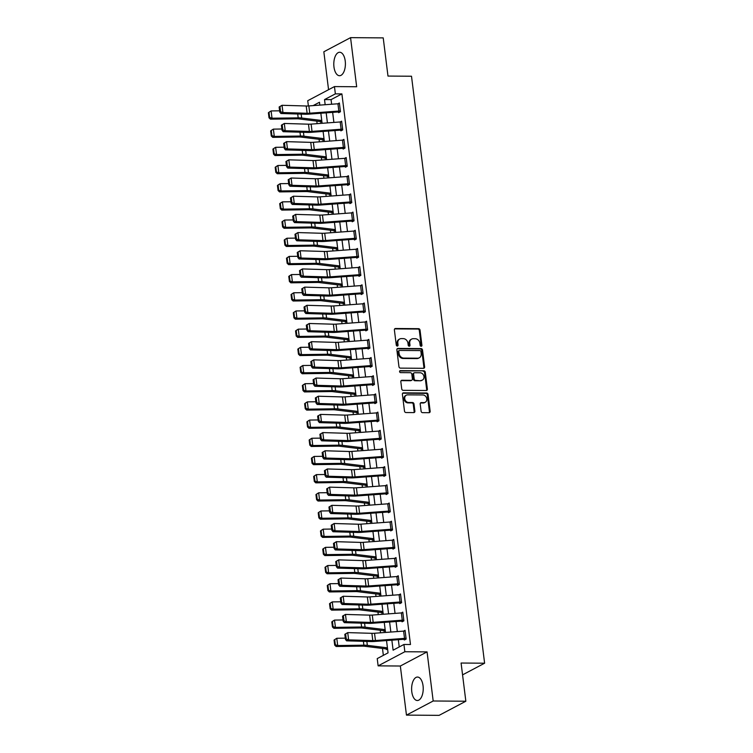 <?xml version="1.0" encoding="UTF-8"?>
<svg xmlns="http://www.w3.org/2000/svg" width="753" height="753" viewBox="0 0 753 753"><rect width="100%" height="100%" fill="white"/><g stroke="black" fill="none" stroke-linecap="round" stroke-linejoin="round"><path stroke-width="1.13" d="M421.153 346.276A1.035 0.866 62.1 0 0 421.925 345.279L420.033 330.115A1.478 1.242 62.1 0 0 418.574 328.675L395.485 328.506A1.478 1.242 62.1 0 0 394.384 329.927L396.276 345.1A1.035 0.866 62.1 0 0 398.064 345.109L397.819 343.152A4.725 3.963 62.1 0 1 399.721 339.001A4.725 3.963 62.1 0 1 401.358 338.605L403.279 338.624A4.725 3.963 62.1 0 1 407.957 343.217L408.201 345.185A1.035 0.866 62.1 0 0 409.999 345.194L409.754 343.236A4.725 3.963 62.1 0 1 411.646 339.085A4.725 3.963 62.1 0 1 413.284 338.69L415.214 338.709A4.725 3.963 62.1 0 1 419.882 343.302L420.127 345.269A1.035 0.866 62.1 0 0 421.153 346.276M421.096 346.276A1.035 0.866 62.1 0 0 421.2 345.665L419.317 330.492A1.478 1.242 62.1 0 0 417.849 329.052L394.77 328.892A1.478 1.242 62.1 0 0 394.657 328.892M397.236 346.107A1.035 0.866 62.1 0 0 397.349 345.495L397.104 343.528L397.819 343.152M409.161 346.192A1.035 0.866 62.1 0 0 409.274 345.58L409.03 343.613L409.754 343.236M423.054 685.804A11.728 5.808 -89.6 0 0 417.501 677.051A11.728 5.808 -89.6 0 0 411.787 691.762A11.728 5.808 -89.6 0 0 417.331 700.506A11.728 5.808 -89.6 0 0 423.054 685.804M345.232 61.012A11.728 5.808 -89.6 0 0 339.678 52.258A11.728 5.808 -89.6 0 0 333.965 66.97A11.728 5.808 -89.6 0 0 339.509 75.714A11.728 5.808 -89.6 0 0 345.232 61.012M421.106 411.223A1.478 1.242 62.1 0 0 422.565 412.663L429.041 412.7A1.478 1.242 62.1 0 0 430.151 411.289L428.052 394.44A1.478 1.242 62.1 0 0 426.584 393L403.504 392.84A1.478 1.242 62.1 0 0 402.394 394.252L404.493 411.1A1.478 1.242 62.1 0 0 405.952 412.54L413.783 412.597A1.478 1.242 62.1 0 0 414.884 411.176L413.981 403.966A1.478 1.242 62.1 0 0 412.522 402.526L408.644 402.497A3.953 3.313 62.1 0 1 404.916 399.466A3.953 3.313 62.1 0 1 406.319 395.193A3.953 3.313 62.1 0 1 407.693 394.864L422.894 394.967A3.953 3.313 62.1 0 1 426.622 398.008A3.953 3.313 62.1 0 1 425.21 402.281A3.953 3.313 62.1 0 1 423.845 402.61L421.313 402.591A1.478 1.242 62.1 0 0 420.202 404.013L421.106 411.223M465.843 701.222L439.121 715.35L406.46 715.115L433.182 700.996L465.843 701.222L461.09 663.035L484.612 663.205L411.505 76.232L387.983 76.072L383.221 37.885L350.559 37.65L356.668 86.746L334.454 86.586L335.367 93.861L341.9 93.909L410.479 644.512L403.947 644.464L404.85 651.74L378.128 665.859L377.225 658.593L388.059 652.86L386.524 640.568M433.182 700.996L427.064 651.891L404.85 651.74M423.506 368.302A1.478 1.242 62.1 0 0 424.617 366.88L422.518 350.032A1.478 1.242 62.1 0 0 421.059 348.592L397.97 348.432A1.478 1.242 62.1 0 0 396.859 349.844L398.958 366.692A1.478 1.242 62.1 0 0 400.427 368.132L423.506 368.302M425.285 372.236L427.384 389.085A1.478 1.242 62.1 0 1 426.273 390.506L403.184 390.336A1.478 1.242 62.1 0 1 401.726 388.896L400.831 381.686A1.478 1.242 62.1 0 1 401.933 380.274L411.298 380.34A1.478 1.242 62.1 0 0 412.399 378.919L411.806 374.137A1.478 1.242 62.1 0 0 410.347 372.697L400.596 372.631A1.035 0.866 62.1 0 1 400.351 370.627L423.826 370.796A1.478 1.242 62.1 0 1 425.285 372.236L424.56 372.613L426.659 389.461L427.384 389.085M350.559 37.65L323.837 51.778L328.562 89.711M341.9 93.909L331.066 99.631L331.64 104.243M332.647 112.366L333.899 122.428M334.916 130.551L336.167 140.613M337.184 148.736L338.436 158.789M339.443 166.921L340.695 176.974M341.711 185.106L342.963 195.159M343.97 203.291L345.222 213.344M346.239 221.476L347.491 231.529M348.507 239.652L349.759 249.714M350.766 257.837L352.018 267.899M353.035 276.022L354.286 286.084M355.303 294.207L356.555 304.259M357.562 312.391L358.814 322.444M359.83 330.576L361.082 340.629M362.089 348.761L363.341 358.814M364.358 366.946L365.61 376.999M366.626 385.122L367.878 395.184M368.885 403.307L370.137 413.369M371.154 421.492L372.406 431.544M373.422 439.677L374.674 449.729M375.681 457.862L376.933 467.914M377.95 476.047L379.201 486.099M380.209 494.232L381.46 504.284M382.477 512.417L383.729 522.469M384.745 530.592L385.997 540.654M387.004 548.777L388.256 558.839M389.273 566.962L390.525 577.014M391.541 585.147L392.793 595.199M393.8 603.332L395.052 613.384M396.069 621.517L397.32 631.569M398.328 639.702L399.231 646.949M338.841 111.049L337.937 103.773A5.262 1.177 172.9 0 1 339.462 103.726L340.365 110.992A5.262 1.177 172.9 0 0 338.841 111.049L309.756 113.195A7.521 1.685 -7.1 0 1 307.12 113.27L282.949 112.555L280.916 113.505L305.078 114.221A11.276 2.523 172.9 0 0 309.041 114.117L338.125 111.962L338.652 112.677L340.46 111.726L339.368 102.992L337.89 103.782M341.109 129.234L340.205 121.958A5.262 1.177 172.9 0 1 341.73 121.901L342.634 129.177A5.262 1.177 172.9 0 0 341.109 129.234L312.024 131.38A7.521 1.685 -7.1 0 1 309.379 131.455L285.218 130.74L283.184 131.69L307.346 132.406A11.276 2.523 172.9 0 0 311.309 132.302L340.394 130.147L340.921 130.862L342.728 129.911L341.636 121.177L340.149 121.967M343.377 147.419L342.464 140.143A5.262 1.177 172.9 0 1 343.989 140.086L344.902 147.362A5.262 1.177 172.9 0 0 343.377 147.419L314.293 149.565A7.521 1.685 -7.1 0 1 311.648 149.64L287.486 148.925L285.443 149.875L309.615 150.591A11.276 2.523 172.9 0 0 313.568 150.487L342.653 148.332L343.18 149.047L344.987 148.087L343.905 139.361L342.417 140.152M345.636 165.604L344.733 158.328A5.262 1.177 172.9 0 1 346.258 158.271L347.161 165.547A5.262 1.177 172.9 0 0 345.636 165.604L316.552 167.75A7.521 1.685 -7.1 0 1 313.916 167.815L289.745 167.11L287.712 168.06L311.874 168.766A11.276 2.523 172.9 0 0 315.836 168.663L344.921 166.517L345.448 167.232L347.255 166.272L346.164 157.546L344.676 158.328M347.905 183.788L347.001 176.513A5.262 1.177 172.9 0 1 348.526 176.456L349.43 183.732A5.262 1.177 172.9 0 0 347.905 183.788L318.82 185.935A7.521 1.685 -7.1 0 1 316.175 186L292.013 185.294L289.98 186.245L314.142 186.951A11.276 2.523 172.9 0 0 318.105 186.848L347.189 184.701L347.717 185.417L349.514 184.457L348.432 175.731L346.945 176.513M350.164 201.964L349.26 194.698A5.262 1.177 172.9 0 1 350.785 194.641L351.689 201.917A5.262 1.177 172.9 0 0 350.164 201.964L321.079 204.119A7.521 1.685 -7.1 0 1 318.444 204.185L294.282 203.479L292.239 204.43L316.401 205.136A11.276 2.523 172.9 0 0 320.364 205.032L349.448 202.886L349.976 203.592L351.783 202.642L350.7 193.916L349.213 194.698M352.432 220.149L351.529 212.883A5.262 1.177 172.9 0 1 353.053 212.826L353.957 220.102A5.262 1.177 172.9 0 0 352.432 220.149L323.348 222.304A7.521 1.685 -7.1 0 1 320.703 222.37L296.541 221.664L294.508 222.606L318.67 223.321A11.276 2.523 172.9 0 0 322.632 223.217L351.717 221.071L352.244 221.777L354.051 220.827L352.959 212.101L351.472 212.883M354.701 238.334L353.788 231.058A5.262 1.177 172.9 0 1 355.312 231.011L356.225 238.277A5.262 1.177 172.9 0 0 354.701 238.334L325.616 240.489A7.521 1.685 -7.1 0 1 322.971 240.555L298.809 239.84L296.767 240.791L320.938 241.506A11.276 2.523 172.9 0 0 324.901 241.402L353.985 239.247L354.512 239.962L356.31 239.012L355.228 230.277L353.741 231.067M356.96 256.519L356.056 249.243A5.262 1.177 172.9 0 1 357.581 249.196L358.484 256.462A5.262 1.177 172.9 0 0 356.96 256.519L327.875 258.665A7.521 1.685 -7.1 0 1 325.24 258.74L301.068 258.025L299.035 258.976L323.197 259.691A11.276 2.523 172.9 0 0 327.16 259.587L356.244 257.432L356.771 258.147L358.579 257.197L357.487 248.462L356.009 249.252M359.228 274.704L358.324 267.428A5.262 1.177 172.9 0 1 359.849 267.371L360.753 274.647A5.262 1.177 172.9 0 0 359.228 274.704L330.143 276.85A7.521 1.685 -7.1 0 1 327.499 276.925L303.337 276.21L301.304 277.16L325.465 277.876A11.276 2.523 172.9 0 0 329.428 277.772L358.513 275.617L359.04 276.332L360.847 275.372L359.755 266.647L358.268 267.437M361.496 292.889L360.583 285.613A5.262 1.177 172.9 0 1 362.108 285.556L363.021 292.832A5.262 1.177 172.9 0 0 361.496 292.889L332.412 295.035A7.521 1.685 -7.1 0 1 329.767 295.11L305.605 294.395L303.563 295.345L327.734 296.061A11.276 2.523 172.9 0 0 331.687 295.948L360.772 293.802L361.299 294.517L363.106 293.557L362.024 284.832L360.536 285.613M363.755 311.074L362.852 303.798A5.262 1.177 172.9 0 1 364.377 303.741L365.28 311.017A5.262 1.177 172.9 0 0 363.755 311.074L334.671 313.22A7.521 1.685 -7.1 0 1 332.035 313.286L307.864 312.58L305.831 313.53L329.993 314.236A11.276 2.523 172.9 0 0 333.956 314.133L363.04 311.987L363.567 312.702L365.374 311.742L364.283 303.017L362.795 303.798M366.024 329.259L365.12 321.983A5.262 1.177 172.9 0 1 366.645 321.926L367.549 329.202A5.262 1.177 172.9 0 0 366.024 329.259L336.939 331.405A7.521 1.685 -7.1 0 1 334.294 331.471L310.132 330.765L308.099 331.715L332.261 332.421A11.276 2.523 172.9 0 0 336.224 332.318L365.309 330.172L365.836 330.878L367.633 329.927L366.551 321.202L365.064 321.983M368.283 347.434L367.379 340.168A5.262 1.177 172.9 0 1 368.904 340.111L369.808 347.387A5.262 1.177 172.9 0 0 368.283 347.434L339.198 349.59A7.521 1.685 -7.1 0 1 336.563 349.656L312.401 348.95L310.358 349.9L334.52 350.606A11.276 2.523 172.9 0 0 338.483 350.503L367.568 348.357L368.095 349.063L369.902 348.112L368.819 339.387L367.332 340.168M370.551 365.619L369.648 358.353A5.262 1.177 172.9 0 1 371.173 358.296L372.076 365.572A5.262 1.177 172.9 0 0 370.551 365.619L341.467 367.775A7.521 1.685 -7.1 0 1 338.822 367.841L314.66 367.125L312.627 368.076L336.789 368.791A11.276 2.523 172.9 0 0 340.751 368.688L369.836 366.542L370.363 367.248L372.17 366.297L371.078 357.562L369.591 358.353M372.82 383.804L371.907 376.528A5.262 1.177 172.9 0 1 373.441 376.481L374.345 383.748A5.262 1.177 172.9 0 0 372.82 383.804L343.735 385.96A7.521 1.685 -7.1 0 1 341.09 386.025L316.928 385.31L314.886 386.261L339.057 386.976A11.276 2.523 172.9 0 0 343.02 386.873L372.104 384.717L372.631 385.432L374.429 384.482L373.347 375.747L371.86 376.538M375.079 401.989L374.175 394.713A5.262 1.177 172.9 0 1 375.7 394.657L376.604 401.933A5.262 1.177 172.9 0 0 375.079 401.989L345.994 404.135A7.521 1.685 -7.1 0 1 343.359 404.21L319.187 403.495L317.154 404.446L341.316 405.161A11.276 2.523 172.9 0 0 345.279 405.058L374.363 402.902L374.89 403.617L376.698 402.667L375.615 393.932L374.128 394.723M377.347 420.174L376.444 412.898A5.262 1.177 172.9 0 1 377.968 412.842L378.872 420.118A5.262 1.177 172.9 0 0 377.347 420.174L348.262 422.32A7.521 1.685 -7.1 0 1 345.618 422.395L321.456 421.68L319.423 422.631L343.584 423.346A11.276 2.523 172.9 0 0 347.547 423.242L376.632 421.087L377.159 421.802L378.966 420.842L377.874 412.117L376.387 412.908M379.616 438.359L378.703 431.083A5.262 1.177 172.9 0 1 380.227 431.027L381.14 438.302A5.262 1.177 172.9 0 0 379.616 438.359L350.531 440.505A7.521 1.685 -7.1 0 1 347.886 440.571L323.724 439.865L321.682 440.816L345.853 441.522A11.276 2.523 172.9 0 0 349.806 441.418L378.9 439.272L379.418 439.987L381.225 439.027L380.143 430.302L378.655 431.083M381.875 456.544L380.971 449.268A5.262 1.177 172.9 0 1 382.496 449.212L383.399 456.487A5.262 1.177 172.9 0 0 381.875 456.544L352.79 458.69A7.521 1.685 -7.1 0 1 350.154 458.756L325.983 458.05L323.95 459.001L348.112 459.707A11.276 2.523 172.9 0 0 352.075 459.603L381.159 457.457L381.686 458.172L383.493 457.212L382.402 448.487L380.914 449.268M384.143 474.719L383.239 467.453A5.262 1.177 172.9 0 1 384.764 467.397L385.668 474.672A5.262 1.177 172.9 0 0 384.143 474.719L355.058 476.875A7.521 1.685 -7.1 0 1 352.413 476.941L328.252 476.235L326.218 477.186L350.38 477.891A11.276 2.523 172.9 0 0 354.343 477.788L383.428 475.642L383.955 476.348L385.762 475.397L384.67 466.672L383.183 467.453M386.402 492.904L385.498 485.638A5.262 1.177 172.9 0 1 387.023 485.581L387.936 492.857A5.262 1.177 172.9 0 0 386.402 492.904L357.317 495.06A7.521 1.685 -7.1 0 1 354.682 495.126L330.52 494.42L328.477 495.37L352.639 496.076A11.276 2.523 172.9 0 0 356.602 495.973L385.687 493.827L386.214 494.533L388.021 493.582L386.938 484.857L385.451 485.638M388.67 511.089L387.767 503.813A5.262 1.177 172.9 0 1 389.292 503.766L390.195 511.033A5.262 1.177 172.9 0 0 388.67 511.089L359.586 513.245A7.521 1.685 -7.1 0 1 356.941 513.311L332.779 512.595L330.746 513.546L354.908 514.261A11.276 2.523 172.9 0 0 358.87 514.158L387.955 512.002L388.482 512.718L390.289 511.767L389.197 503.032L387.71 503.823M390.939 529.274L390.026 521.998A5.262 1.177 172.9 0 1 391.56 521.951L392.464 529.218A5.262 1.177 172.9 0 0 390.939 529.274L361.854 531.42A7.521 1.685 -7.1 0 1 359.209 531.496L335.047 530.78L333.005 531.731L357.176 532.446A11.276 2.523 172.9 0 0 361.139 532.343L390.223 530.187L390.751 530.903L392.548 529.952L391.466 521.217L389.979 522.008M393.198 547.459L392.294 540.183A5.262 1.177 172.9 0 1 393.819 540.127L394.723 547.403A5.262 1.177 172.9 0 0 393.198 547.459L364.113 549.605A7.521 1.685 -7.1 0 1 361.478 549.681L337.306 548.965L335.273 549.916L359.435 550.631A11.276 2.523 172.9 0 0 363.398 550.528L392.482 548.372L393.01 549.088L394.817 548.128L393.734 539.402L392.247 540.193M395.466 565.644L394.563 558.368A5.262 1.177 172.9 0 1 396.087 558.312L396.991 565.588A5.262 1.177 172.9 0 0 395.466 565.644L366.382 567.79A7.521 1.685 -7.1 0 1 363.737 567.866L339.575 567.15L337.542 568.101L361.704 568.816A11.276 2.523 172.9 0 0 365.666 568.703L394.751 566.557L395.278 567.273L397.085 566.312L395.993 557.587L394.506 558.368M397.735 583.829L396.822 576.553A5.262 1.177 172.9 0 1 398.346 576.497L399.259 583.773A5.262 1.177 172.9 0 0 397.735 583.829L368.65 585.975A7.521 1.685 -7.1 0 1 366.005 586.041L341.843 585.335L339.801 586.286L363.972 586.992A11.276 2.523 172.9 0 0 367.925 586.888L397.019 584.742L397.537 585.457L399.344 584.497L398.262 575.772L396.775 576.553M399.994 602.014L399.09 594.738A5.262 1.177 172.9 0 1 400.615 594.682L401.518 601.958A5.262 1.177 172.9 0 0 399.994 602.014L370.909 604.16A7.521 1.685 -7.1 0 1 368.273 604.226L344.102 603.52L342.069 604.471L366.231 605.177A11.276 2.523 172.9 0 0 370.194 605.073L399.278 602.927L399.805 603.633L401.613 602.682L400.521 593.957L399.043 594.738M402.262 620.19L401.358 612.923A5.262 1.177 172.9 0 1 402.883 612.867L403.787 620.143A5.262 1.177 172.9 0 0 402.262 620.19L373.177 622.345A7.521 1.685 -7.1 0 1 370.532 622.411L346.371 621.705L344.337 622.656L368.499 623.362A11.276 2.523 172.9 0 0 372.462 623.258L401.547 621.112L402.074 621.818L403.881 620.867L402.789 612.142L401.302 612.923M404.521 638.375L403.617 631.108A5.262 1.177 172.9 0 1 405.142 631.052L406.055 638.328A5.262 1.177 172.9 0 0 404.521 638.375L375.436 640.53A7.521 1.685 -7.1 0 1 372.801 640.596L348.639 639.881L346.596 640.831L370.768 641.547A11.276 2.523 172.9 0 0 374.721 641.443L403.806 639.297L404.333 640.003L406.14 639.052L405.058 630.317L403.57 631.108M316.806 121.12L317.126 123.661M319.065 139.305L319.385 141.846M321.333 157.49L321.653 160.031M323.602 175.675L323.912 178.216M325.861 193.86L326.181 196.401M328.129 212.045L328.449 214.586M330.398 230.22L330.708 232.771M332.657 248.405L332.977 250.956M334.925 266.59L335.245 269.132M337.184 284.775L337.504 287.317M339.452 302.96L339.772 305.502M341.721 321.145L342.031 323.686M343.98 339.33L344.3 341.871M346.248 357.506L346.568 360.056M348.517 375.691L348.827 378.241M350.776 393.875L351.096 396.417M353.044 412.06L353.364 414.602M355.312 430.245L355.623 432.787M357.571 448.43L357.891 450.972M359.84 466.615L360.15 469.157M362.099 484.8L362.419 487.342M364.367 502.976L364.687 505.527M366.636 521.161L366.946 523.712M368.895 539.346L369.215 541.887M371.163 557.531L371.483 560.072M373.432 575.716L373.742 578.257M375.691 593.901L376.011 596.442M377.959 612.085L378.27 614.627M380.218 630.261L380.538 632.812M382.486 648.446L383.343 655.355M321.87 121.506L320.505 121.497L320.599 122.221L321.879 121.544M324.138 139.691L322.773 139.681L322.868 140.406L324.138 139.729M326.397 157.876L325.042 157.866L325.127 158.591L326.407 157.914M328.666 176.051L327.301 176.042L327.395 176.776L328.675 176.098M330.934 194.236L329.569 194.227L329.654 194.961L330.934 194.283M333.193 212.421L331.828 212.412L331.922 213.137L333.202 212.468M335.462 230.606L334.097 230.597L334.191 231.322L335.462 230.644M337.73 248.791L336.365 248.782L336.45 249.507L337.73 248.829M339.989 266.976L338.624 266.967L338.718 267.691L339.998 267.014M342.257 285.161L340.893 285.152L340.987 285.876L342.257 285.199M344.516 303.346L343.161 303.327L343.246 304.061L344.526 303.384M346.785 321.522L345.42 321.512L345.514 322.246L346.794 321.569M349.053 339.707L347.688 339.697L347.773 340.422L349.053 339.754M351.312 357.891L349.947 357.882L350.041 358.607L351.322 357.939M353.581 376.076L352.216 376.067L352.31 376.792L353.581 376.114M355.849 394.261L354.484 394.252L354.569 394.977L355.849 394.299M358.108 412.446L356.743 412.437L356.837 413.162L358.117 412.484M360.376 430.631L359.012 430.622L359.106 431.347L360.376 430.669M362.635 448.807L361.28 448.797L361.365 449.532L362.645 448.854M364.904 466.992L363.539 466.982L363.633 467.717L364.913 467.039M367.172 485.177L365.807 485.167L365.892 485.892L367.172 485.224M369.431 503.362L368.066 503.352L368.161 504.077L369.441 503.409M371.7 521.547L370.335 521.537L370.429 522.262L371.7 521.584M373.968 539.732L372.603 539.722L372.688 540.447L373.968 539.769M376.227 557.917L374.862 557.907L374.956 558.632L376.236 557.954M378.495 576.101L377.131 576.083L377.225 576.817L378.495 576.139M380.754 594.277L379.399 594.268L379.484 595.002L380.764 594.324M383.023 612.462L381.658 612.453L381.752 613.177L383.032 612.509M385.291 630.647L383.926 630.638L384.011 631.362L385.291 630.694M386.185 648.822L386.28 649.547L387.56 648.87L386.185 648.822A5.262 1.177 -7.1 0 1 384.905 648.747L364.621 646.243A7.521 1.685 172.9 0 0 362.306 646.14L336.13 646.498L334.699 645.142L335.33 644.756L334.699 639.664L334.068 640.05L334.699 645.142M462.568 674.857L484.612 663.205M427.064 651.891L400.342 666.019L406.46 715.115M400.342 666.019L378.128 665.859M308.391 105.957L307.732 100.714L334.454 86.586M391.861 640.172L393.113 650.187L403.947 644.464M335.367 93.861L324.534 99.584L325.164 104.723M326.181 112.846L327.433 122.908M328.449 131.031L329.701 141.084M330.708 149.216L331.96 159.269M332.977 167.401L334.228 177.454M335.245 185.586L336.497 195.639M337.504 203.771L338.756 213.824M339.772 221.947L341.024 232.009M342.031 240.132L343.293 250.194M344.3 258.317L345.552 268.369M346.568 276.502L347.82 286.554M348.827 294.687L350.079 304.739M351.096 312.871L352.348 322.924M353.364 331.056L354.616 341.109M355.623 349.232L356.875 359.294M357.891 367.417L359.143 377.479M360.15 385.602L361.412 395.664M362.419 403.787L363.671 413.839M364.687 421.972L365.939 432.024M366.946 440.157L368.198 450.209M369.215 458.342L370.467 468.394M371.483 476.527L372.735 486.579M373.742 494.702L374.994 504.764M376.011 512.887L377.262 522.949M378.27 531.072L379.531 541.125M380.538 549.257L381.79 559.31M382.806 567.442L384.058 577.495M385.065 585.627L386.317 595.679M387.334 603.812L388.586 613.864M389.602 621.987L390.854 632.049M319.827 105.119L319.47 102.257L313.135 105.608M385.508 632.445L384.256 622.383M383.249 614.26L381.997 604.207M380.98 596.075L379.728 586.022M378.721 577.89L377.46 567.837M376.453 559.705L375.201 549.652M374.185 541.52L372.933 531.467M371.926 523.344L370.674 513.282M369.657 505.159L368.405 495.098M367.389 486.975L366.137 476.913M365.13 468.79L363.878 458.737M362.861 450.605L361.609 440.552M360.602 432.42L359.341 422.367M358.334 414.235L357.082 404.182M356.065 396.05L354.814 385.997M353.806 377.874L352.555 367.812M351.538 359.689L350.286 349.627M349.27 341.504L348.018 331.452M347.011 323.319L345.759 313.267M344.742 305.134L343.49 295.082M342.483 286.949L341.222 276.897M340.215 268.765L338.963 258.712M337.946 250.589L336.695 240.527M335.687 232.404L334.436 222.342M333.419 214.219L332.167 204.157M331.151 196.034L329.899 185.982M328.892 177.849L327.64 167.797M326.623 159.664L325.371 149.612M324.355 141.479L323.103 131.427M322.096 123.294L320.844 113.242M331.066 99.631L324.534 99.584M411.646 339.085L410.931 339.471A4.725 3.963 62.1 0 0 409.03 343.613M399.721 339.001L398.996 339.387A4.725 3.963 62.1 0 0 397.104 343.528M423.619 368.292A1.478 1.242 62.1 0 0 423.892 367.257L421.793 350.409A1.478 1.242 62.1 0 0 420.334 348.978L397.245 348.808A1.478 1.242 62.1 0 0 397.132 348.818M420.918 351.585A1.035 0.866 62.1 0 0 419.892 350.578L399.627 350.437A1.035 0.866 62.1 0 0 398.855 351.435L399.109 353.505A4.725 3.963 62.1 0 0 403.787 358.099L417.642 358.202A4.725 3.963 62.1 0 0 419.28 357.807A4.725 3.963 62.1 0 0 421.172 353.656L420.918 351.585M398.902 350.823A1.035 0.866 62.1 0 0 398.13 351.811L398.855 351.435M419.28 357.807L418.555 358.183A4.725 3.963 62.1 0 1 416.917 358.579L403.062 358.484A4.725 3.963 62.1 0 1 398.393 353.882L398.13 351.811M426.386 390.496A1.478 1.242 62.1 0 0 426.659 389.461M411.806 380.218L411.091 380.594A1.478 1.242 62.1 0 1 410.573 380.717L401.217 380.651A1.478 1.242 62.1 0 0 401.104 380.66M399.692 371.013L423.826 370.796M421.012 380.406A3.953 3.313 62.1 0 0 422.386 380.077A3.953 3.313 62.1 0 0 423.788 375.803A3.953 3.313 62.1 0 0 420.061 372.763L414.705 372.726A1.478 1.242 62.1 0 0 413.604 374.147L414.197 378.928A1.478 1.242 62.1 0 0 415.656 380.369L420.296 380.792A3.953 3.313 62.1 0 0 421.661 380.463L422.386 380.077M414.197 372.848L413.472 373.234A1.478 1.242 62.1 0 0 412.879 374.533L413.604 374.147M420.296 380.792L414.941 380.754A1.478 1.242 62.1 0 1 413.472 379.314L412.879 374.533M424.56 372.613A1.478 1.242 62.1 0 0 423.101 371.182M425.21 402.281L424.494 402.667A3.953 3.313 62.1 0 1 423.12 402.996L420.588 402.977A1.478 1.242 62.1 0 0 420.475 402.977M406.319 395.193L405.603 395.57A3.953 3.313 62.1 0 0 404.192 399.843A3.953 3.313 62.1 0 0 407.919 402.883L408.644 402.497M413.886 412.588A1.478 1.242 62.1 0 0 414.159 411.562L413.265 404.352A1.478 1.242 62.1 0 0 411.806 402.911L407.919 402.883M429.154 412.7A1.478 1.242 62.1 0 0 429.426 411.665L427.327 394.817A1.478 1.242 62.1 0 0 425.869 393.386L402.78 393.217A1.478 1.242 62.1 0 0 402.667 393.226M268.388 112.724L269.019 117.816L269.649 117.43L269.009 112.338L268.388 112.724L269.546 111.896L271.108 110.936L279.608 110.823M269.009 112.338L271.108 110.936L272.012 118.212L298.188 117.863A11.276 2.523 -7.1 0 1 301.661 118.014L321.747 120.489M269.649 117.43L272.012 118.212L270.449 119.172L269.019 117.816M320.505 121.497A5.262 1.177 -7.1 0 1 319.225 121.421L298.941 118.918A7.521 1.685 172.9 0 0 296.626 118.814L270.449 119.172M338.568 111.952L340.008 111.962M279.128 106.992L282.046 105.288L282.949 112.555L280.577 111.708L279.947 106.615L279.128 106.992L279.768 112.084L280.577 111.708M337.937 103.773L308.852 105.928A7.521 1.685 -7.1 0 1 306.207 105.994L282.046 105.288L279.947 106.615M279.768 112.084L280.916 113.505M270.656 130.909L271.287 136.001L271.908 135.615L271.278 130.523L270.656 130.909L271.805 130.081L273.377 129.121L281.876 129.008M271.278 130.523L273.377 129.121L274.28 136.397L300.456 136.048A11.276 2.523 -7.1 0 1 303.92 136.199L324.006 138.674M271.908 135.615L274.28 136.397L272.718 137.347L271.287 136.001M322.773 139.681A5.262 1.177 -7.1 0 1 321.493 139.606L301.2 137.102A7.521 1.685 172.9 0 0 298.894 136.999L272.718 137.347M272.915 149.094L273.555 154.177L274.177 153.8L273.546 148.708L272.915 149.094L274.073 148.266L275.636 147.306L284.135 147.193M273.546 148.708L275.636 147.306L276.549 154.581L302.725 154.224A11.276 2.523 -7.1 0 1 306.189 154.384L326.275 156.859M274.177 153.8L276.549 154.581L274.977 155.532L273.555 154.177M325.042 157.866A5.262 1.177 -7.1 0 1 323.752 157.791L303.468 155.287A7.521 1.685 172.9 0 0 301.153 155.184L274.977 155.532M275.184 167.27L275.814 172.362L276.445 171.985L275.805 166.893L275.184 167.27L276.342 166.441L277.904 165.491L286.404 165.378M275.805 166.893L277.904 165.491L278.808 172.766L304.984 172.409A11.276 2.523 -7.1 0 1 308.457 172.569L328.543 175.044M276.445 171.985L278.808 172.766L277.245 173.717L275.814 172.362M327.301 176.042A5.262 1.177 -7.1 0 1 326.021 175.967L305.737 173.472A7.521 1.685 172.9 0 0 303.421 173.369L277.245 173.717M340.827 130.137L342.276 130.147M281.396 125.177L284.314 123.464L285.218 130.74L282.846 129.883L282.215 124.8L281.396 125.177L282.027 130.269L282.846 129.883M340.205 121.958L311.121 124.113A7.521 1.685 -7.1 0 1 308.476 124.179L284.314 123.464L282.215 124.8M282.027 130.269L283.184 131.69M343.095 148.322L344.545 148.332M283.665 143.362L286.573 141.649L287.486 148.925L285.114 148.068L284.474 142.976L283.665 143.362L284.295 148.454L285.114 148.068M342.464 140.143L313.38 142.289A7.521 1.685 -7.1 0 1 310.744 142.364L286.573 141.649L284.474 142.976M284.295 148.454L285.443 149.875M345.354 166.498L346.804 166.507M285.924 161.547L288.841 159.834L289.745 167.11L287.373 166.253L286.742 161.161L285.924 161.547L286.564 166.639L287.373 166.253M344.733 158.328L315.648 160.474A7.521 1.685 -7.1 0 1 313.003 160.549L288.841 159.834L286.742 161.161M286.564 166.639L287.712 168.06M277.443 185.454L278.083 190.547L278.704 190.17L278.073 185.078L277.443 185.454L278.601 184.626L280.172 183.676L288.672 183.563M278.073 185.078L280.172 183.676L281.076 190.951L307.252 190.594A11.276 2.523 -7.1 0 1 310.716 190.754L330.802 193.229M278.704 190.17L281.076 190.951L279.514 191.902L278.083 190.547M329.569 194.227A5.262 1.177 -7.1 0 1 328.289 194.152L307.996 191.657A7.521 1.685 172.9 0 0 305.69 191.554L279.514 191.902M347.622 184.683L349.072 184.692M288.192 179.732L291.11 178.019L292.013 185.294L289.641 184.438L289.001 179.346L288.192 179.732L288.823 184.814L289.641 184.438M347.001 176.513L317.917 178.659A7.521 1.685 -7.1 0 1 315.272 178.734L291.11 178.019L289.001 179.346M288.823 184.814L289.98 186.245M279.711 203.639L280.342 208.732L280.973 208.355L280.342 203.263L279.711 203.639L280.869 202.811L282.431 201.86L290.931 201.748M280.342 203.263L282.431 201.86L283.335 209.136L309.521 208.779A11.276 2.523 -7.1 0 1 312.984 208.939L333.071 211.414M280.973 208.355L283.335 209.136L281.773 210.087L280.342 208.732M331.828 212.412A5.262 1.177 -7.1 0 1 330.548 212.337L310.264 209.842A7.521 1.685 172.9 0 0 307.949 209.729L281.773 210.087M281.98 221.824L282.61 226.917L283.241 226.531L282.601 221.448L281.98 221.824L283.137 220.996L284.7 220.045L293.199 219.932M282.601 221.448L284.7 220.045L285.603 227.312L311.78 226.964A11.276 2.523 -7.1 0 1 315.243 227.124L335.339 229.599M283.241 226.531L285.603 227.312L284.041 228.272L282.61 226.917M334.097 230.597A5.262 1.177 -7.1 0 1 332.817 230.522L312.523 228.018A7.521 1.685 172.9 0 0 310.217 227.914L284.041 228.272M284.239 240.009L284.879 245.101L285.5 244.716L284.869 239.623L284.239 240.009L285.396 239.181L286.959 238.23L295.458 238.108M284.869 239.623L286.959 238.23L287.872 245.497L314.048 245.149A11.276 2.523 -7.1 0 1 317.512 245.309L337.598 247.784M285.5 244.716L287.872 245.497L286.3 246.457L284.879 245.101M336.365 248.782A5.262 1.177 -7.1 0 1 335.085 248.706L314.792 246.203A7.521 1.685 172.9 0 0 312.476 246.099L286.3 246.457M286.507 258.194L287.138 263.286L287.768 262.901L287.128 257.808L286.507 258.194L287.665 257.366L289.227 256.406L297.727 256.293M287.128 257.808L289.227 256.406L290.131 263.682L316.307 263.334A11.276 2.523 -7.1 0 1 319.78 263.484L339.867 265.96M287.768 262.901L290.131 263.682L288.568 264.632L287.138 263.286M338.624 266.967A5.262 1.177 -7.1 0 1 337.344 266.891L317.06 264.388A7.521 1.685 172.9 0 0 314.745 264.284L288.568 264.632M288.776 276.379L289.406 281.471L290.027 281.085L289.397 275.993L288.776 276.379L289.924 275.551L291.496 274.591L299.995 274.478M289.397 275.993L291.496 274.591L292.399 281.867L318.575 281.518A11.276 2.523 -7.1 0 1 322.039 281.669L342.126 284.145M290.027 281.085L292.399 281.867L290.837 282.817L289.406 281.471M340.893 285.152A5.262 1.177 -7.1 0 1 339.612 285.076L319.319 282.573A7.521 1.685 172.9 0 0 317.013 282.469L290.837 282.817M349.891 202.868L351.331 202.877M290.451 197.907L293.369 196.204L294.282 203.479L291.9 202.623L291.27 197.531L290.451 197.907L291.091 202.999L291.9 202.623M349.26 194.698L320.176 196.844A7.521 1.685 -7.1 0 1 317.54 196.91L293.369 196.204L291.27 197.531M291.091 202.999L292.239 204.43M352.15 221.053L353.599 221.062M292.719 216.092L295.637 214.389L296.541 221.664L294.169 220.808L293.538 215.716L292.719 216.092L293.35 221.184L294.169 220.808M351.529 212.883L322.444 215.029A7.521 1.685 -7.1 0 1 319.799 215.094L295.637 214.389L293.538 215.716M293.35 221.184L294.508 222.606M354.418 239.238L355.868 239.247M294.988 234.277L297.906 232.573L298.809 239.84L296.437 238.993L295.797 233.901L294.988 234.277L295.618 239.369L296.437 238.993M353.788 231.058L324.703 233.214A7.521 1.685 -7.1 0 1 322.068 233.279L297.906 232.573L295.797 233.901M295.618 239.369L296.767 240.791M356.687 257.422L358.127 257.432M297.247 252.462L300.165 250.758L301.068 258.025L298.696 257.178L298.066 252.086L297.247 252.462L297.887 257.554L298.696 257.178M356.056 249.243L326.971 251.398A7.521 1.685 -7.1 0 1 324.327 251.464L300.165 250.758L298.066 252.086M297.887 257.554L299.035 258.976M358.946 275.607L360.395 275.617M299.515 270.647L302.433 268.934L303.337 276.21L300.965 275.353L300.334 270.271L299.515 270.647L300.146 275.739L300.965 275.353M358.324 267.428L329.24 269.583A7.521 1.685 -7.1 0 1 326.595 269.649L302.433 268.934L300.334 270.271M300.146 275.739L301.304 277.16M291.034 294.564L291.675 299.647L292.296 299.27L291.665 294.178L291.034 294.564L292.192 293.726L293.755 292.776L302.254 292.663M291.665 294.178L293.755 292.776L294.668 300.052L320.844 299.694A11.276 2.523 -7.1 0 1 324.308 299.854L344.394 302.329M292.296 299.27L294.668 300.052L293.096 301.002L291.675 299.647M343.161 303.327A5.262 1.177 -7.1 0 1 341.871 303.261L321.587 300.758A7.521 1.685 172.9 0 0 319.272 300.654L293.096 301.002M361.214 293.783L362.664 293.802M301.784 288.832L304.692 287.119L305.605 294.395L303.233 293.538L302.593 288.446L301.784 288.832L302.414 293.924L303.233 293.538M360.583 285.613L331.499 287.759A7.521 1.685 -7.1 0 1 328.863 287.834L304.692 287.119L302.593 288.446M302.414 293.924L303.563 295.345M293.303 312.74L293.934 317.832L294.564 317.455L293.924 312.363L293.303 312.74L294.461 311.911L296.023 310.961L304.523 310.848M293.924 312.363L296.023 310.961L296.927 318.237L323.103 317.879A11.276 2.523 -7.1 0 1 326.576 318.039L346.662 320.514M294.564 317.455L296.927 318.237L295.364 319.187L293.934 317.832M345.42 321.512A5.262 1.177 -7.1 0 1 344.14 321.437L323.856 318.943A7.521 1.685 172.9 0 0 321.54 318.839L295.364 319.187M363.473 311.968L364.923 311.977M304.043 307.017L306.96 305.304L307.864 312.58L305.492 311.723L304.861 306.631L304.043 307.017L304.683 312.109L305.492 311.723M362.852 303.798L333.767 305.944A7.521 1.685 -7.1 0 1 331.122 306.019L306.96 305.304L304.861 306.631M304.683 312.109L305.831 313.53M295.562 330.925L296.202 336.017L296.823 335.64L296.193 330.548L295.562 330.925L296.72 330.096L298.292 329.146L306.791 329.033M296.193 330.548L298.292 329.146L299.195 336.422L325.371 336.064A11.276 2.523 -7.1 0 1 328.835 336.224L348.921 338.699M296.823 335.64L299.195 336.422L297.633 337.372L296.202 336.017M347.688 339.697A5.262 1.177 -7.1 0 1 346.408 339.622L326.115 337.128A7.521 1.685 172.9 0 0 323.809 337.015L297.633 337.372M365.742 330.153L367.191 330.162M306.311 325.192L309.229 323.489L310.132 330.765L307.761 329.908L307.12 324.816L306.311 325.192L306.942 330.285L307.761 329.908M365.12 321.983L336.036 324.129A7.521 1.685 -7.1 0 1 333.391 324.204L309.229 323.489L307.12 324.816M306.942 330.285L308.099 331.715M297.83 349.11L298.461 354.202L299.092 353.825L298.461 348.733L297.83 349.11L298.988 348.281L300.551 347.331L309.05 347.218M298.461 348.733L300.551 347.331L301.454 354.607L327.64 354.249A11.276 2.523 -7.1 0 1 331.104 354.409L351.19 356.884M299.092 353.825L301.454 354.607L299.892 355.557L298.461 354.202M349.947 357.882A5.262 1.177 -7.1 0 1 348.667 357.807L328.383 355.303A7.521 1.685 172.9 0 0 326.068 355.2L299.892 355.557M368.01 348.338L369.45 348.347M308.57 343.377L311.488 341.674L312.401 348.95L310.02 348.093L309.389 343.001L308.57 343.377L309.21 348.47L310.02 348.093M367.379 340.168L338.295 342.314A7.521 1.685 -7.1 0 1 335.659 342.38L311.488 341.674L309.389 343.001M309.21 348.47L310.358 349.9M300.099 367.295L300.729 372.387L301.36 372.001L300.72 366.909L300.099 367.295L301.256 366.466L302.819 365.516L311.318 365.393M300.72 366.909L302.819 365.516L303.723 372.782L329.899 372.434A11.276 2.523 -7.1 0 1 333.363 372.594L353.458 375.069M301.36 372.001L303.723 372.782L302.16 373.742L300.729 372.387M352.216 376.067A5.262 1.177 -7.1 0 1 350.936 375.992L330.642 373.488A7.521 1.685 172.9 0 0 328.336 373.384L302.16 373.742M370.269 366.523L371.718 366.532M310.838 361.562L313.756 359.859L314.66 367.125L312.288 366.278L311.657 361.186L310.838 361.562L311.469 366.655L312.288 366.278M369.648 358.353L340.563 360.499A7.521 1.685 -7.1 0 1 337.918 360.565L313.756 359.859L311.657 361.186M311.469 366.655L312.627 368.076M302.358 385.48L302.998 390.572L303.619 390.186L302.988 385.094L302.358 385.48L303.515 384.651L305.078 383.691L313.577 383.578M302.988 385.094L305.078 383.691L305.991 390.967L332.167 390.619A11.276 2.523 -7.1 0 1 335.631 390.769L355.717 393.254M303.619 390.186L305.991 390.967L304.419 391.927L302.998 390.572M354.484 394.252A5.262 1.177 -7.1 0 1 353.204 394.177L332.911 391.673A7.521 1.685 172.9 0 0 330.605 391.569L304.419 391.927M372.537 384.708L373.987 384.717M313.107 379.747L316.025 378.044L316.928 385.31L314.556 384.463L313.916 379.371L313.107 379.747L313.737 384.839L314.556 384.463M371.907 376.528L342.822 378.684A7.521 1.685 -7.1 0 1 340.187 378.75L316.025 378.044L313.916 379.371M313.737 384.839L314.886 386.261M304.626 403.664L305.257 408.757L305.887 408.371L305.247 403.279L304.626 403.664L305.784 402.836L307.346 401.876L315.846 401.763M305.247 403.279L307.346 401.876L308.25 409.152L334.426 408.804A11.276 2.523 -7.1 0 1 337.899 408.954L357.986 411.43M305.887 408.371L308.25 409.152L306.687 410.103L305.257 408.757M356.743 412.437A5.262 1.177 -7.1 0 1 355.463 412.362L335.179 409.858A7.521 1.685 172.9 0 0 332.864 409.754L306.687 410.103M306.895 421.849L307.525 426.942L308.146 426.556L307.516 421.464L306.895 421.849L308.043 421.021L309.615 420.061L318.114 419.948M307.516 421.464L309.615 420.061L310.518 427.337L336.695 426.989A11.276 2.523 -7.1 0 1 340.158 427.139L360.245 429.615M308.146 426.556L310.518 427.337L308.956 428.288L307.525 426.942M359.012 430.622A5.262 1.177 -7.1 0 1 357.731 430.547L337.438 428.043A7.521 1.685 172.9 0 0 335.132 427.939L308.956 428.288M309.154 440.025L309.794 445.117L310.415 444.741L309.784 439.648L309.154 440.025L310.311 439.197L311.874 438.246L320.373 438.133M309.784 439.648L311.874 438.246L312.787 445.522L338.963 445.164A11.276 2.523 -7.1 0 1 342.427 445.324L362.513 447.8M310.415 444.741L312.787 445.522L311.215 446.473L309.794 445.117M361.28 448.797A5.262 1.177 -7.1 0 1 359.99 448.732L339.707 446.228A7.521 1.685 172.9 0 0 337.391 446.124L311.215 446.473M311.422 458.21L312.053 463.302L312.683 462.926L312.043 457.833L311.422 458.21L312.58 457.382L314.142 456.431L322.642 456.318M312.043 457.833L314.142 456.431L315.046 463.707L341.222 463.349A11.276 2.523 -7.1 0 1 344.695 463.509L364.781 465.985M312.683 462.926L315.046 463.707L313.483 464.657L312.053 463.302M363.539 466.982A5.262 1.177 -7.1 0 1 362.259 466.907L341.975 464.413A7.521 1.685 172.9 0 0 339.659 464.309L313.483 464.657M313.681 476.395L314.321 481.487L314.942 481.111L314.312 476.018L313.681 476.395L314.839 475.567L316.411 474.616L324.91 474.503M314.312 476.018L316.411 474.616L317.314 481.892L343.49 481.534A11.276 2.523 -7.1 0 1 346.954 481.694L367.04 484.17M314.942 481.111L317.314 481.892L315.752 482.842L314.321 481.487M365.807 485.167A5.262 1.177 -7.1 0 1 364.527 485.092L344.234 482.598A7.521 1.685 172.9 0 0 341.928 482.485L315.752 482.842M315.949 494.58L316.58 499.672L317.211 499.286L316.58 494.203L315.949 494.58L317.107 493.752L318.67 492.801L327.169 492.688M316.58 494.203L318.67 492.801L319.573 500.067L345.759 499.719A11.276 2.523 -7.1 0 1 349.223 499.879L369.309 502.355M317.211 499.286L319.573 500.067L318.011 501.027L316.58 499.672M368.066 503.352A5.262 1.177 -7.1 0 1 366.786 503.277L346.502 500.773A7.521 1.685 172.9 0 0 344.187 500.67L318.011 501.027M318.218 512.765L318.848 517.857L319.479 517.471L318.839 512.379L318.218 512.765L319.376 511.936L320.938 510.986L329.438 510.863M318.839 512.379L320.938 510.986L321.842 518.252L348.018 517.904A11.276 2.523 -7.1 0 1 351.482 518.064L371.577 520.539M319.479 517.471L321.842 518.252L320.279 519.212L318.848 517.857M370.335 521.537A5.262 1.177 -7.1 0 1 369.055 521.462L348.761 518.958A7.521 1.685 172.9 0 0 346.455 518.855L320.279 519.212M320.477 530.95L321.117 536.042L321.738 535.656L321.107 530.564L320.477 530.95L321.635 530.121L323.197 529.161L331.697 529.048M321.107 530.564L323.197 529.161L324.11 536.437L350.286 536.089A11.276 2.523 -7.1 0 1 353.75 536.24L373.836 538.715M321.738 535.656L324.11 536.437L322.538 537.388L321.117 536.042M372.603 539.722A5.262 1.177 -7.1 0 1 371.323 539.647L351.03 537.143A7.521 1.685 172.9 0 0 348.724 537.04L322.538 537.388M322.745 549.135L323.376 554.227L324.006 553.841L323.366 548.749L322.745 549.135L323.903 548.306L325.465 547.346L333.965 547.233M323.366 548.749L325.465 547.346L326.369 554.622L352.545 554.274A11.276 2.523 -7.1 0 1 356.018 554.424L376.105 556.9M324.006 553.841L326.369 554.622L324.807 555.573L323.376 554.227M374.862 557.907A5.262 1.177 -7.1 0 1 373.582 557.832L353.298 555.328A7.521 1.685 172.9 0 0 350.983 555.225L324.807 555.573M325.014 567.32L325.644 572.402L326.265 572.026L325.635 566.934L325.014 567.32L326.162 566.482L327.734 565.531L336.233 565.418M325.635 566.934L327.734 565.531L328.637 572.807L354.814 572.449A11.276 2.523 -7.1 0 1 358.277 572.609L378.364 575.085M326.265 572.026L328.637 572.807L327.075 573.758L325.644 572.402M377.131 576.083A5.262 1.177 -7.1 0 1 375.851 576.017L355.557 573.513A7.521 1.685 172.9 0 0 353.251 573.41L327.075 573.758M327.273 585.495L327.913 590.587L328.534 590.211L327.903 585.119L327.273 585.495L328.43 584.667L329.993 583.716L338.492 583.603M327.903 585.119L329.993 583.716L330.906 590.992L357.082 590.634A11.276 2.523 -7.1 0 1 360.546 590.794L380.632 593.27M328.534 590.211L330.906 590.992L329.334 591.943L327.913 590.587M379.399 594.268A5.262 1.177 -7.1 0 1 378.11 594.192L357.826 591.698A7.521 1.685 172.9 0 0 355.51 591.594L329.334 591.943M329.541 603.68L330.172 608.772L330.802 608.396L330.162 603.304L329.541 603.68L330.699 602.852L332.261 601.901L340.761 601.788M330.162 603.304L332.261 601.901L333.165 609.177L359.341 608.819A11.276 2.523 -7.1 0 1 362.814 608.979L382.901 611.455M330.802 608.396L333.165 609.177L331.602 610.128L330.172 608.772M381.658 612.453A5.262 1.177 -7.1 0 1 380.378 612.377L360.094 609.883A7.521 1.685 172.9 0 0 357.779 609.77L331.602 610.128M331.8 621.865L332.44 626.957L333.061 626.581L332.431 621.489L331.8 621.865L332.958 621.037L334.53 620.086L343.029 619.973M332.431 621.489L334.53 620.086L335.433 627.362L361.609 627.004A11.276 2.523 -7.1 0 1 365.073 627.164L385.159 629.64M333.061 626.581L335.433 627.362L333.871 628.313L332.44 626.957M383.926 630.638A5.262 1.177 -7.1 0 1 382.646 630.562L362.353 628.058A7.521 1.685 172.9 0 0 360.047 627.955L333.871 628.313M334.068 640.05L336.789 638.271L345.288 638.149M334.699 639.664L336.789 638.271L337.692 645.537L363.878 645.189A11.276 2.523 -7.1 0 1 367.342 645.349L387.428 647.825M335.33 644.756L337.692 645.537L336.13 646.498M374.806 402.893L376.246 402.902M315.366 397.932L318.284 396.219L319.187 403.495L316.815 402.639L316.185 397.556L315.366 397.932L316.006 403.024L316.815 402.639M374.175 394.713L345.09 396.869A7.521 1.685 -7.1 0 1 342.446 396.935L318.284 396.219L316.185 397.556M316.006 403.024L317.154 404.446M377.065 421.078L378.514 421.087M317.634 416.117L320.552 414.404L321.456 421.68L319.084 420.823L318.453 415.731L317.634 416.117L318.265 421.209L319.084 420.823M376.444 412.898L347.359 415.044A7.521 1.685 -7.1 0 1 344.714 415.119L320.552 414.404L318.453 415.731M318.265 421.209L319.423 422.631M379.333 439.253L380.783 439.263M319.903 434.302L322.811 432.589L323.724 439.865L321.352 439.008L320.712 433.916L319.903 434.302L320.533 439.394L321.352 439.008M378.703 431.083L349.618 433.229A7.521 1.685 -7.1 0 1 346.982 433.304L322.811 432.589L320.712 433.916M320.533 439.394L321.682 440.816M381.592 457.438L383.042 457.447M322.162 452.487L325.08 450.774L325.983 458.05L323.611 457.193L322.981 452.101L322.162 452.487L322.802 457.57L323.611 457.193M380.971 449.268L351.886 451.414A7.521 1.685 -7.1 0 1 349.241 451.489L325.08 450.774L322.981 452.101M322.802 457.57L323.95 459.001M383.861 475.623L385.31 475.632M324.43 470.663L327.348 468.959L328.252 476.235L325.88 475.378L325.24 470.286L324.43 470.663L325.061 475.755L325.88 475.378M383.239 467.453L354.155 469.599A7.521 1.685 -7.1 0 1 351.51 469.665L327.348 468.959L325.24 470.286M325.061 475.755L326.218 477.186M386.129 493.808L387.569 493.817M326.698 488.848L329.607 487.144L330.52 494.42L328.139 493.563L327.508 488.471L326.698 488.848L327.329 493.94L328.139 493.563M385.498 485.638L356.414 487.784A7.521 1.685 -7.1 0 1 353.778 487.85L329.607 487.144L327.508 488.471M327.329 493.94L328.477 495.37M388.388 511.993L389.838 512.002M328.957 507.033L331.875 505.329L332.779 512.595L330.407 511.748L329.776 506.656L328.957 507.033L329.598 512.125L330.407 511.748M387.767 503.813L358.682 505.969A7.521 1.685 -7.1 0 1 356.037 506.035L331.875 505.329L329.776 506.656M329.598 512.125L330.746 513.546M390.656 530.178L392.106 530.187M331.226 525.217L334.144 523.514L335.047 530.78L332.675 529.933L332.035 524.841L331.226 525.217L331.857 530.31L332.675 529.933M390.026 521.998L360.941 524.154A7.521 1.685 -7.1 0 1 358.306 524.22L334.144 523.514L332.035 524.841M331.857 530.31L333.005 531.731M392.925 548.363L394.365 548.372M333.485 543.402L336.403 541.689L337.306 548.965L334.934 548.109L334.304 543.026L333.485 543.402L334.125 548.495L334.934 548.109M392.294 540.183L363.21 542.339A7.521 1.685 -7.1 0 1 360.565 542.405L336.403 541.689L334.304 543.026M334.125 548.495L335.273 549.916M395.184 566.538L396.633 566.557M335.753 561.587L338.671 559.874L339.575 567.15L337.203 566.294L336.572 561.201L335.753 561.587L336.384 566.68L337.203 566.294M394.563 558.368L365.478 560.514A7.521 1.685 -7.1 0 1 362.833 560.59L338.671 559.874L336.572 561.201M336.384 566.68L337.542 568.101M397.452 584.723L398.902 584.733M338.022 579.772L340.93 578.059L341.843 585.335L339.471 584.479L338.831 579.386L338.022 579.772L338.652 584.865L339.471 584.479M396.822 576.553L367.737 578.699A7.521 1.685 -7.1 0 1 365.101 578.775L340.93 578.059L338.831 579.386M338.652 584.865L339.801 586.286M399.711 602.908L401.161 602.918M340.281 597.948L343.199 596.244L344.102 603.52L341.73 602.664L341.1 597.571L340.281 597.948L340.921 603.04L341.73 602.664M399.09 594.738L370.005 596.884A7.521 1.685 -7.1 0 1 367.36 596.96L343.199 596.244L341.1 597.571M340.921 603.04L342.069 604.471M401.98 621.093L403.429 621.103M342.549 616.133L345.467 614.429L346.371 621.705L343.999 620.849L343.359 615.756L342.549 616.133L343.18 621.225L343.999 620.849M401.358 612.923L372.274 615.069A7.521 1.685 -7.1 0 1 369.629 615.135L345.467 614.429L343.359 615.756M343.18 621.225L344.337 622.656M404.248 639.278L405.688 639.288M344.818 634.318L347.726 632.614L348.639 639.881L346.258 639.033L345.627 633.941L344.818 634.318L345.448 639.41L346.258 639.033M403.617 631.108L374.533 633.254A7.521 1.685 -7.1 0 1 371.897 633.32L347.726 632.614L345.627 633.941M345.448 639.41L346.596 640.831M421.2 345.665L421.925 345.279M397.349 345.495L398.064 345.109M409.274 345.58L409.999 345.194M394.77 328.892L395.485 328.506M417.849 329.052L418.574 328.675M419.317 330.492L420.033 330.115M397.245 348.808L397.97 348.432M420.334 348.978L421.059 348.592M421.793 350.409L422.518 350.032M423.892 367.257L424.617 366.88M398.393 353.882L399.109 353.505M403.062 358.484L403.787 358.099M416.917 358.579L417.642 358.202M401.217 380.651L401.933 380.274M410.573 380.717L411.298 380.34M399.721 370.965L400.351 370.627M413.472 379.314L414.197 378.928M414.941 380.754L415.656 380.369M420.588 402.977L421.313 402.591M423.12 402.996L423.845 402.61M411.806 402.911L412.522 402.526M413.265 404.352L413.981 403.966M414.159 411.562L414.884 411.176M402.78 393.217L403.504 392.84M425.869 393.386L426.584 393M427.327 394.817L428.052 394.44M429.426 411.665L430.151 411.289M297.708 114.004L298.188 117.863M301.172 114.108L301.661 118.014M309.756 113.195L308.852 105.928M307.12 113.27L306.207 105.994M299.976 132.189L300.456 136.048M303.44 132.283L303.92 136.199M302.245 150.374L302.725 154.224M305.699 150.468L306.189 154.384M304.504 168.55L304.984 172.409M307.968 168.653L308.457 172.569M312.024 131.38L311.121 124.113M309.379 131.455L308.476 124.179M314.293 149.565L313.38 142.289M311.648 149.64L310.744 142.364M316.552 167.75L315.648 160.474M313.916 167.815L313.003 160.549M306.772 186.735L307.252 190.594M310.227 186.838L310.716 190.754M318.82 185.935L317.917 178.659M316.175 186L315.272 178.734M309.031 204.92L309.521 208.779M312.495 205.023L312.984 208.939M311.3 223.104L311.78 226.964M314.763 223.208L315.243 227.124M313.568 241.289L314.048 245.149M317.022 241.393L317.512 245.309M315.827 259.474L316.307 263.334M319.291 259.578L319.78 263.484M318.095 277.659L318.575 281.518M321.559 277.753L322.039 281.669M321.079 204.119L320.176 196.844M318.444 204.185L317.54 196.91M323.348 222.304L322.444 215.029M320.703 222.37L319.799 215.094M325.616 240.489L324.703 233.214M322.971 240.555L322.068 233.279M327.875 258.665L326.971 251.398M325.24 258.74L324.327 251.464M330.143 276.85L329.24 269.583M327.499 276.925L326.595 269.649M320.364 295.835L320.844 299.694M323.818 295.938L324.308 299.854M332.412 295.035L331.499 287.759M329.767 295.11L328.863 287.834M322.623 314.02L323.103 317.879M326.087 314.123L326.576 318.039M334.671 313.22L333.767 305.944M332.035 313.286L331.122 306.019M324.891 332.205L325.371 336.064M328.346 332.308L328.835 336.224M336.939 331.405L336.036 324.129M334.294 331.471L333.391 324.204M327.15 350.39L327.64 354.249M330.614 350.493L331.104 354.409M339.198 349.59L338.295 342.314M336.563 349.656L335.659 342.38M329.419 368.575L329.899 372.434M332.882 368.678L333.363 372.594M341.467 367.775L340.563 360.499M338.822 367.841L337.918 360.565M331.687 386.76L332.167 390.619M335.141 386.863L335.631 390.769M343.735 385.96L342.822 378.684M341.09 386.025L340.187 378.75M333.946 404.945L334.426 408.804M337.41 405.039L337.899 408.954M336.214 423.13L336.695 426.989M339.678 423.224L340.158 427.139M338.483 441.305L338.963 445.164M341.937 441.409L342.427 445.324M340.742 459.49L341.222 463.349M344.206 459.594L344.695 463.509M343.01 477.675L343.49 481.534M346.465 477.779L346.954 481.694M345.269 495.86L345.759 499.719M348.733 495.963L349.223 499.879M347.538 514.045L348.018 517.904M351.002 514.148L351.482 518.064M349.806 532.23L350.286 536.089M353.261 532.333L353.75 536.24M352.065 550.415L352.545 554.274M355.529 550.509L356.018 554.424M354.334 568.59L354.814 572.449M357.797 568.694L358.277 572.609M356.602 586.775L357.082 590.634M360.056 586.879L360.546 590.794M358.861 604.96L359.341 608.819M362.325 605.064L362.814 608.979M361.129 623.145L361.609 627.004M364.584 623.249L365.073 627.164M363.398 641.33L363.878 645.189M366.852 641.434L367.342 645.349M345.994 404.135L345.09 396.869M343.359 404.21L342.446 396.935M348.262 422.32L347.359 415.044M345.618 422.395L344.714 415.119M350.531 440.505L349.618 433.229M347.886 440.571L346.982 433.304M352.79 458.69L351.886 451.414M350.154 458.756L349.241 451.489M355.058 476.875L354.155 469.599M352.413 476.941L351.51 469.665M357.317 495.06L356.414 487.784M354.682 495.126L353.778 487.85M359.586 513.245L358.682 505.969M356.941 513.311L356.037 506.035M361.854 531.42L360.941 524.154M359.209 531.496L358.306 524.22M364.113 549.605L363.21 542.339M361.478 549.681L360.565 542.405M366.382 567.79L365.478 560.514M363.737 567.866L362.833 560.59M368.65 585.975L367.737 578.699M366.005 586.041L365.101 578.775M370.909 604.16L370.005 596.884M368.273 604.226L367.36 596.96M373.177 622.345L372.274 615.069M370.532 622.411L369.629 615.135M375.436 640.53L374.533 633.254M372.801 640.596L371.897 633.32M398.544 350.907L399.269 350.522"/></g></svg>

